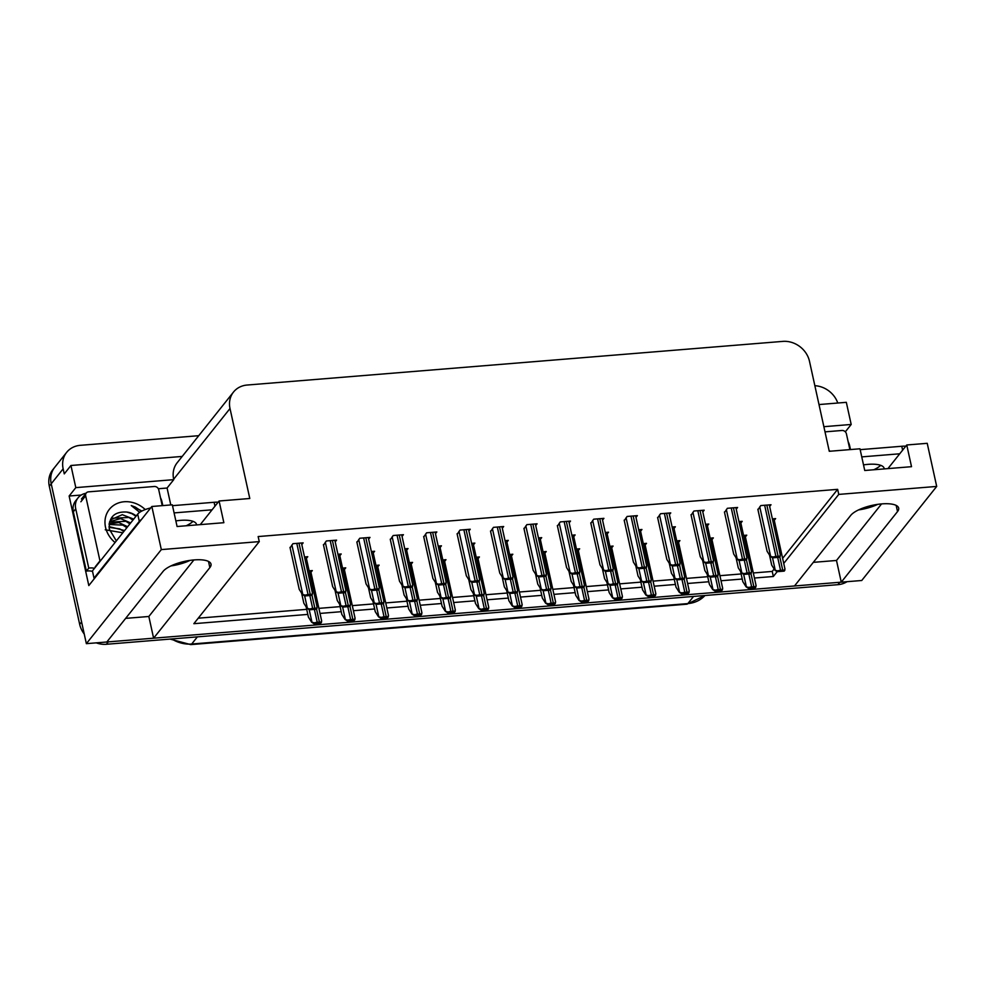 <?xml version="1.0" encoding="UTF-8"?>
<svg xmlns="http://www.w3.org/2000/svg" width="986" height="986" viewBox="0 0 986 986"><rect width="100%" height="100%" fill="white"/><g stroke="black" fill="none" stroke-linecap="round" stroke-linejoin="round"><path stroke-width="1.48" d="M783.734 563.437L838.753 494.405L936.7 486.431L861.739 580.495L841.268 582.159L897.519 511.586A25.131 8.344 167.6 0 0 898.665 508.086A25.131 8.344 167.6 0 0 881.767 503.895A25.131 8.344 167.6 0 0 850.733 515.395L794.494 585.967L153.606 638.188L209.858 567.603A25.131 8.344 167.6 0 0 211.004 564.115A25.131 8.344 167.6 0 0 194.106 559.925A25.131 8.344 167.6 0 0 163.072 571.412L106.821 641.997L86.361 643.661L51.21 483.793A23.553 20.558 -141.4 0 1 54.711 467.327A23.553 20.558 -141.4 0 0 51.21 483.793L81.591 621.956L79.681 624.36L49.3 486.197A23.553 20.558 -141.4 0 1 52.8 469.73L66.654 452.352A23.553 20.558 -141.4 0 1 80.31 445.327L198.741 435.689M158.339 488.748L167.078 488.033L170.788 504.943M936.7 486.431L927.222 443.318L906.75 444.982L911.52 466.686L864.747 470.495L859.977 448.79L829.275 451.292L809.494 361.307A23.553 20.558 38.6 0 0 782.785 341.39L247.166 385.033A23.553 20.558 38.6 0 0 233.509 392.046A23.553 20.558 38.6 0 0 230.009 408.512L249.791 498.497L219.089 500.999L223.859 522.703L177.086 526.512L172.316 504.82L151.844 506.484L88.814 585.573L69.131 496.02L81.246 495.034M182.2 456.432L70.943 465.491L75.811 487.626L173.758 479.652L167.078 488.033M75.811 487.626L69.131 496.02M823.865 426.691L851.189 424.461L845.335 431.806M233.509 392.046L177.172 462.754A23.553 20.558 38.6 0 0 173.659 479.221L173.758 479.652M851.189 424.461L846.321 402.325L818.996 404.556M814.855 385.699A23.553 20.558 -141.4 0 1 837.78 403.027M70.943 465.491L64.263 473.884L63.141 468.818A23.553 20.558 -141.4 0 1 66.654 452.352M151.844 506.484L161.322 549.596L86.361 643.661M754.438 578.03L773.344 576.49L777.178 571.67M161.322 549.596L259.269 541.61L193.848 623.694L307.805 614.414M319.994 613.428L341.23 611.69M353.419 610.704L374.643 608.966M386.832 607.98L408.056 606.254M420.258 605.256L441.481 603.531M453.671 602.532L474.895 600.807M487.084 599.808L508.32 598.083M520.509 597.085L541.733 595.359M553.922 594.361L575.158 592.635M587.348 591.649L608.572 589.911M620.761 588.925L641.985 587.188M654.186 586.202L675.41 584.464M687.599 583.478L708.823 581.752M721.012 580.754L742.248 579.029M153.606 638.188L148.837 616.484L125.653 618.37M813.314 562.353L836.498 560.467L841.268 582.159M219.089 500.999L200.269 524.626M906.75 444.982L887.93 468.609M782.625 558.372L837.644 489.339L258.159 536.557L259.269 541.61M837.644 489.339L838.753 494.405M753.316 572.965L772.223 571.424L774.17 568.996M772.223 571.424L773.344 576.49M198.248 618.185L306.695 609.348M318.885 608.362L340.108 606.636M352.298 605.638L373.534 603.913M385.723 602.914L406.947 601.189M419.136 600.191L440.372 598.465M452.562 597.467L473.785 595.741M485.975 594.743L507.198 593.017M519.388 592.019L540.624 590.294M552.813 589.308L574.037 587.57M586.226 586.584L607.462 584.846M619.652 583.86L640.875 582.122M653.065 581.136L674.301 579.411M686.49 578.412L707.714 576.687M719.903 575.688L741.127 573.963M769.647 506.459L771.015 504.746L760.785 505.571L757.963 509.725M736.234 509.183L737.602 507.47L727.372 508.295L724.537 512.449M702.808 511.907L704.177 510.193L693.947 511.019L691.124 515.173M669.395 514.63L670.763 512.905L660.534 513.743L657.699 517.896M635.97 517.354L637.35 515.629L627.108 516.467L624.286 520.62M569.144 522.802L570.512 521.076L560.27 521.914L557.447 526.068M535.718 525.513L537.087 523.8L526.857 524.638L524.034 528.792M502.305 528.237L503.673 526.524L493.444 527.362L490.609 531.503M468.88 530.961L470.248 529.248L460.018 530.074L457.196 534.227M435.467 533.685L436.835 531.972L426.605 532.797L423.77 536.951M402.041 536.409L403.422 534.695L393.18 535.521L390.357 539.675M368.628 539.132L369.996 537.407L359.767 538.245L356.932 542.399M335.215 541.856L336.583 540.131L326.341 540.969L323.519 545.122M301.79 544.58L303.158 542.855L292.928 543.693L290.106 547.846M602.557 520.078L603.925 518.353L593.695 519.191L590.86 523.344M740.843 523.036L742.212 521.323L738.958 521.582M707.418 525.76L708.786 524.047L705.532 524.305M674.005 528.484L675.373 526.77L672.119 527.029M640.58 531.207L641.96 529.482L638.706 529.753M607.166 533.931L608.535 532.206L605.281 532.477M573.753 536.655L575.121 534.93L571.868 535.201M540.328 539.379L541.696 537.653L538.442 537.925M506.915 542.103L508.283 540.377L505.029 540.648M473.49 544.814L474.858 543.101L471.604 543.36M440.076 547.538L441.445 545.825L438.191 546.084M406.651 550.262L408.031 548.549L404.778 548.808M373.238 552.986L374.606 551.273L371.352 551.531M339.825 555.71L341.193 553.996L337.939 554.255M306.399 558.433L307.768 556.708L304.514 556.979M774.256 520.312L775.625 518.599L772.371 518.858M544.876 553.232L546.256 551.519L543.052 551.778M611.714 547.785L613.082 546.071L609.89 546.33M645.14 545.061L646.508 543.348L643.316 543.606M678.553 542.349L679.921 540.624L676.729 540.883M711.978 539.625L713.346 537.9L710.154 538.159M578.301 550.508L579.669 548.795L576.477 549.054M511.463 555.956L512.831 554.243L509.639 554.502M478.05 558.68L479.418 556.954L476.226 557.226M444.624 561.404L445.992 559.678L442.8 559.937M411.211 564.128L412.579 562.402L409.387 562.661M377.786 566.851L379.154 565.126L375.962 565.385M344.373 569.563L345.741 567.85L342.549 568.109M310.947 572.287L312.328 570.574L309.123 570.832M745.391 536.902L746.759 535.176L743.567 535.435M836.498 560.467L881.558 503.92M858.584 509.91A25.131 8.344 167.6 0 0 877.737 504.351M148.837 616.484L193.897 559.937M190.064 560.381A25.131 8.344 -12.4 0 1 170.923 565.927M841.255 582.11A23.553 20.558 -141.4 0 1 839.813 582.282L108.287 641.874A23.553 20.558 -141.4 0 1 106.858 641.948M847.036 581.691A23.553 20.558 -141.4 0 1 837.903 584.673L106.377 644.277A23.553 20.558 -141.4 0 1 96.271 642.86M84.241 634.023A23.553 20.558 -141.4 0 1 79.681 624.36M746.094 586.83L748.978 587.459L748.337 588.272L746.094 586.83L742.828 581.691L740.585 571.461M755.831 585.758L755.954 586.892A3.932 1.306 167.6 0 0 753.846 586.732L751.652 586.904A3.932 1.306 167.6 0 0 748.978 587.459M755.954 586.892L755.313 587.705L748.337 588.272M774.959 570.253L777.843 570.882L777.202 571.683L774.959 570.253L771.693 565.114L769.487 555.019M784.696 569.181L784.819 570.315A3.932 1.306 167.6 0 0 782.711 570.142L780.53 570.327A3.932 1.306 167.6 0 0 777.843 570.882M784.819 570.315L784.178 571.116L777.202 571.683M770.349 556.387L773.234 557.028L772.593 557.829L770.349 556.387L767.083 551.26L757.852 509.257M780.086 555.315L780.209 556.461A3.932 1.306 167.6 0 0 778.102 556.289L775.92 556.474A3.932 1.306 167.6 0 0 773.234 557.028M780.209 556.461L779.569 557.263L772.593 557.829M880.671 465.33A23.947 7.95 -12.4 0 1 873.818 469.755M884.22 468.905A23.947 7.95 167.6 0 0 884.159 468.35A23.947 7.95 167.6 0 0 868.05 464.357A23.947 7.95 167.6 0 0 863.514 464.887M905.801 446.177A15.702 5.213 167.6 0 0 901.771 446.264L860.162 449.653M899.737 453.794L861.752 456.888M848.157 441.716A15.702 13.705 -141.4 0 1 849.649 445.758L850.487 449.567M712.681 589.554L715.565 590.183L714.924 590.996L712.681 589.554L709.415 584.415L707.159 574.185M722.418 588.482L722.528 589.616A3.932 1.306 167.6 0 0 720.433 589.455L718.239 589.628A3.932 1.306 167.6 0 0 715.565 590.183M722.528 589.616L721.888 590.417L714.924 590.996M679.255 592.278L682.139 592.906L681.499 593.708L679.255 592.278L676.002 587.138L673.746 576.909M688.992 591.206L689.115 592.34A3.932 1.306 167.6 0 0 687.02 592.167L684.826 592.352A3.932 1.306 167.6 0 0 682.139 592.906M689.115 592.34L688.475 593.141L681.499 593.708M645.842 595.002L648.726 595.63L648.085 596.431L645.842 595.002L642.576 589.862L640.321 579.62M655.579 593.929L655.69 595.063A3.932 1.306 167.6 0 0 653.595 594.891L651.401 595.076A3.932 1.306 167.6 0 0 648.726 595.63M655.69 595.063L655.049 595.864L648.085 596.431M612.417 597.726L615.301 598.354L614.66 599.155L612.417 597.726L609.163 592.586L606.908 582.344M622.166 596.653L622.277 597.787A3.932 1.306 167.6 0 0 620.182 597.615L617.988 597.799A3.932 1.306 167.6 0 0 615.301 598.354M622.277 597.787L621.636 598.588L614.66 599.155M741.546 572.977L744.43 573.605L743.789 574.407L741.546 572.977L738.28 567.837L736.061 557.743M751.283 571.892L751.394 573.039A3.932 1.306 167.6 0 0 749.298 572.866L747.105 573.051A3.932 1.306 167.6 0 0 744.43 573.605M751.394 573.039L750.753 573.84L743.789 574.407M708.121 575.688L711.005 576.329L710.364 577.13L708.121 575.688L704.867 570.561L702.648 560.467M717.87 574.616L717.981 575.762A3.932 1.306 167.6 0 0 715.885 575.59L713.691 575.775A3.932 1.306 167.6 0 0 711.005 576.329M717.981 575.762L717.34 576.563L710.364 577.13M674.707 578.412L677.592 579.053L676.951 579.854L674.707 578.412L671.441 573.285L669.223 563.191M684.444 577.34L684.555 578.486A3.932 1.306 167.6 0 0 682.46 578.314L680.266 578.486A3.932 1.306 167.6 0 0 677.592 579.053M684.555 578.486L683.927 579.287L676.951 579.854M641.282 581.136L644.166 581.777L643.538 582.578L641.282 581.136L638.028 575.997L635.81 565.915M651.031 580.064L651.142 581.21A3.932 1.306 167.6 0 0 649.047 581.037L646.853 581.21A3.932 1.306 167.6 0 0 644.166 581.777M651.142 581.21L650.501 582.011L643.538 582.578M736.936 559.111L739.82 559.752L739.18 560.553L736.936 559.111L733.67 553.984L724.439 511.98M746.673 558.039L746.784 559.185A3.932 1.306 167.6 0 0 744.689 559.013L742.495 559.185A3.932 1.306 167.6 0 0 739.82 559.752M746.784 559.185L746.143 559.986L739.18 560.553M703.511 561.835L706.395 562.476L705.754 563.277L703.511 561.835L700.257 556.708L691.013 514.704M713.26 560.763L713.371 561.909A3.932 1.306 167.6 0 0 711.276 561.737L709.082 561.909A3.932 1.306 167.6 0 0 706.395 562.476M713.371 561.909L712.73 562.71L705.754 563.277M670.098 564.559L672.982 565.2L672.341 566.001L670.098 564.559L666.832 559.419L657.6 517.428M679.835 563.487L679.946 564.633A3.932 1.306 167.6 0 0 677.85 564.46L675.657 564.633A3.932 1.306 167.6 0 0 672.982 565.2M679.946 564.633L679.305 565.434L672.341 566.001M636.673 567.283L639.557 567.924L638.916 568.725L636.673 567.283L633.419 562.143L624.175 520.14M646.422 566.21L646.533 567.344A3.932 1.306 167.6 0 0 644.437 567.184L642.243 567.357A3.932 1.306 167.6 0 0 639.557 567.924M646.533 567.344L645.892 568.158L638.916 568.725M829.103 450.479A25.599 22.345 -141.4 0 1 830.138 451.218M824.999 431.856L841.958 430.475A3.932 3.426 -141.4 0 1 846.407 433.791L849.883 449.616M105.231 529.79L122.819 532.785M115.054 542.522A25.599 22.345 -141.4 0 1 105.527 527.288A25.599 22.345 -141.4 0 1 116.853 503.599A25.599 22.345 -141.4 0 1 145.238 509.565M136.253 515.924A17.748 15.493 38.6 0 0 126.763 512.042C114.438 511.414 108.62 517.108 109.323 529.137L116.336 540.92M141.885 511.031L131.249 505.559L139.692 512.338M132.937 520.078L128.932 517.49L112.909 518.205L110.9 520.041M110.506 520.509L109.582 521.853M133.702 519.129L122.276 514.692L111.27 519.548L109.261 523.209M129.905 523.886L125.9 521.298L109.68 522.161M130.67 522.937L120.538 518.587L109.951 521.606M126.874 527.695L122.868 525.107L109.089 524.515M127.638 526.734L118.788 522.568L109.15 523.899M123.842 531.491L119.836 528.915L109.076 527.35M124.606 530.542L109.027 526.586M135.969 516.27L131.964 513.694L126.763 512.042M100.091 561.305A3.932 3.426 -141.4 0 1 99.968 560.874L85.646 495.761A3.932 3.426 -141.4 0 1 88.506 491.854L154.297 486.492A3.932 3.426 -141.4 0 1 158.746 489.808L162.222 505.633M95.309 567.295A3.932 3.426 -141.4 0 1 95.186 566.864L99.968 560.874M141.516 511.229L135.23 507.038L131.249 505.559M193.009 521.347A23.947 7.95 -12.4 0 1 186.157 525.772M196.547 524.934A23.947 7.95 167.6 0 0 196.485 524.367A23.947 7.95 167.6 0 0 180.376 520.374A23.947 7.95 167.6 0 0 175.853 520.916M218.14 502.194A15.702 5.213 167.6 0 0 214.098 502.281L172.501 505.67M150.685 507.938A15.702 5.213 167.6 0 0 137.695 514.113L92.425 570.906L94.015 578.141A15.702 5.213 -12.4 0 1 94.779 578.092M212.076 509.811L174.091 512.905M141.577 519.375A15.702 5.213 167.6 0 0 139.285 521.347L94.015 578.141M73.346 511.796L75.725 508.801A15.702 13.705 -141.4 0 1 78.067 497.831L75.675 500.826A15.702 13.705 38.6 0 0 73.346 511.796L86.386 571.116A15.702 13.705 -141.4 0 1 92.536 571.375M78.067 497.831A15.702 13.705 -141.4 0 1 86.028 493.283M160.484 497.745A15.702 13.705 -141.4 0 1 161.975 501.775L162.813 505.584M86.386 571.116L88.765 568.121A15.702 13.705 -141.4 0 1 94.52 568.281M75.725 508.801L88.765 568.121M579.004 600.437L581.888 601.078L581.247 601.879L579.004 600.437L575.738 595.31L573.495 585.068M588.741 599.365L588.852 600.511A3.932 1.306 167.6 0 0 586.756 600.338L584.562 600.523A3.932 1.306 167.6 0 0 581.888 601.078M588.852 600.511L588.223 601.312L581.247 601.879M545.578 603.161L548.475 603.802L547.834 604.603L545.578 603.161L542.325 598.034L540.069 587.792M555.328 602.089L555.438 603.235A3.932 1.306 167.6 0 0 553.343 603.062L551.149 603.247A3.932 1.306 167.6 0 0 548.475 603.802M555.438 603.235L554.798 604.036L547.834 604.603M512.165 605.885L515.049 606.526L514.409 607.327L512.165 605.885L508.899 600.757L506.656 590.515M521.902 604.812L522.025 605.959A3.932 1.306 167.6 0 0 519.918 605.786L517.724 605.959A3.932 1.306 167.6 0 0 515.049 606.526M522.025 605.959L521.384 606.76L514.409 607.327M607.869 583.86L610.753 584.501L610.112 585.302L607.869 583.86L604.603 578.72L602.384 568.639M617.606 582.788L617.729 583.922A3.932 1.306 167.6 0 0 615.621 583.761L613.428 583.934A3.932 1.306 167.6 0 0 610.753 584.501M617.729 583.922L617.088 584.735L610.112 585.302M574.456 586.584L577.34 587.212L576.699 588.026L574.456 586.584L571.19 581.444L568.971 571.362M584.193 585.511L584.304 586.645A3.932 1.306 167.6 0 0 582.208 586.485L580.014 586.658A3.932 1.306 167.6 0 0 577.34 587.212M584.304 586.645L583.663 587.459L576.699 588.026M541.031 589.308L543.915 589.936L543.274 590.75L541.031 589.308L537.764 584.168L535.546 574.086M550.767 588.235L550.891 589.369A3.932 1.306 167.6 0 0 548.783 589.197L546.601 589.381A3.932 1.306 167.6 0 0 543.915 589.936M550.891 589.369L550.25 590.17L543.274 590.75M507.617 592.031L510.501 592.66L509.861 593.461L507.617 592.031L504.351 586.892L502.133 576.798M517.354 590.959L517.465 592.093A3.932 1.306 167.6 0 0 515.37 591.92L513.176 592.105A3.932 1.306 167.6 0 0 510.501 592.66M517.465 592.093L516.824 592.894L509.861 593.461M603.259 570.007L606.144 570.635L605.503 571.449L603.259 570.007L599.993 564.867L590.762 522.863M612.996 568.934L613.119 570.068A3.932 1.306 167.6 0 0 611.012 569.908L608.818 570.081A3.932 1.306 167.6 0 0 606.144 570.635M613.119 570.068L612.479 570.882L605.503 571.449M569.834 572.73L572.73 573.359L572.09 574.16L569.834 572.73L566.58 567.591L557.349 525.587M579.583 571.658L579.694 572.792A3.932 1.306 167.6 0 0 577.599 572.62L575.405 572.804A3.932 1.306 167.6 0 0 572.73 573.359M579.694 572.792L579.053 573.593L572.09 574.16M536.421 575.454L539.305 576.083L538.664 576.884L536.421 575.454L533.155 570.315L523.923 528.311M546.158 574.382L546.281 575.516A3.932 1.306 167.6 0 0 544.173 575.343L541.98 575.528A3.932 1.306 167.6 0 0 539.305 576.083M546.281 575.516L545.64 576.317L538.664 576.884M503.008 578.178L505.892 578.807L505.251 579.608L503.008 578.178L499.742 573.039L490.51 531.035M512.745 577.106L512.856 578.24A3.932 1.306 167.6 0 0 510.76 578.067L508.566 578.252A3.932 1.306 167.6 0 0 505.892 578.807M512.856 578.24L512.215 579.041L505.251 579.608M478.752 608.608L481.636 609.249L480.995 610.051L478.752 608.608L475.486 603.469L473.231 593.239M488.489 607.536L488.6 608.682A3.932 1.306 167.6 0 0 486.505 608.51L484.311 608.682A3.932 1.306 167.6 0 0 481.636 609.249M488.6 608.682L487.959 609.484L480.995 610.051M445.327 611.332L448.211 611.973L447.57 612.774L445.327 611.332L442.061 606.193L439.818 595.963M455.064 610.26L455.187 611.394A3.932 1.306 167.6 0 0 453.079 611.234L450.898 611.406A3.932 1.306 167.6 0 0 448.211 611.973M455.187 611.394L454.546 612.207L447.57 612.774M411.914 614.056L414.798 614.685L414.157 615.498L411.914 614.056L408.648 608.917L406.392 598.687M421.651 612.984L421.761 614.118A3.932 1.306 167.6 0 0 419.666 613.958L417.472 614.13A3.932 1.306 167.6 0 0 414.798 614.685M421.761 614.118L421.121 614.931L414.157 615.498M378.488 616.78L381.372 617.409L380.732 618.21L378.488 616.78L375.235 611.64L372.979 601.411M388.237 615.708L388.348 616.842A3.932 1.306 167.6 0 0 386.253 616.669L384.059 616.854A3.932 1.306 167.6 0 0 381.372 617.409M388.348 616.842L387.708 617.643L380.732 618.21M345.075 619.504L347.959 620.132L347.318 620.933L345.075 619.504L341.809 614.364L339.566 604.122M354.812 618.432L354.923 619.565A3.932 1.306 167.6 0 0 352.828 619.393L350.634 619.578A3.932 1.306 167.6 0 0 347.959 620.132M354.923 619.565L354.294 620.367L347.318 620.933M311.65 622.228L314.546 622.856L313.905 623.657L311.65 622.228L308.396 617.088L306.141 606.846M321.399 621.155L321.51 622.289A3.932 1.306 167.6 0 0 319.415 622.117L317.221 622.302A3.932 1.306 167.6 0 0 314.546 622.856M321.51 622.289L320.869 623.09L313.905 623.657M474.192 594.755L477.076 595.384L476.435 596.185L474.192 594.755L470.938 589.616L468.72 579.521M483.941 593.683L484.052 594.817A3.932 1.306 167.6 0 0 481.957 594.644L479.763 594.829A3.932 1.306 167.6 0 0 477.076 595.384M484.052 594.817L483.411 595.618L476.435 596.185M440.779 597.479L443.663 598.108L443.022 598.909L440.779 597.479L437.513 592.34L435.294 582.245M450.516 596.394L450.627 597.541A3.932 1.306 167.6 0 0 448.531 597.368L446.338 597.553A3.932 1.306 167.6 0 0 443.663 598.108M450.627 597.541L449.986 598.342L443.022 598.909M407.354 600.191L410.238 600.831L409.609 601.633L407.354 600.191L404.1 595.063L401.881 584.969M417.103 599.118L417.214 600.264A3.932 1.306 167.6 0 0 415.118 600.092L412.924 600.277A3.932 1.306 167.6 0 0 410.238 600.831M417.214 600.264L416.573 601.066L409.609 601.633M373.94 602.914L376.825 603.555L376.184 604.356L373.94 602.914L370.674 597.787L368.456 587.693M383.677 601.842L383.8 602.988A3.932 1.306 167.6 0 0 381.693 602.816L379.499 602.988A3.932 1.306 167.6 0 0 376.825 603.555M383.8 602.988L383.16 603.789L376.184 604.356M340.527 605.638L343.411 606.279L342.771 607.08L340.527 605.638L337.261 600.511L335.043 590.417M350.264 604.566L350.375 605.712A3.932 1.306 167.6 0 0 348.28 605.54L346.086 605.712A3.932 1.306 167.6 0 0 343.411 606.279M350.375 605.712L349.734 606.513L342.771 607.08M307.102 608.362L309.986 609.003L309.345 609.804L307.102 608.362L303.836 603.222L301.617 593.141M316.839 607.29L316.962 608.436A3.932 1.306 167.6 0 0 314.854 608.263L312.673 608.436A3.932 1.306 167.6 0 0 309.986 609.003M316.962 608.436L316.321 609.237L309.345 609.804M469.582 580.902L472.467 581.53L471.826 582.332L469.582 580.902L466.329 575.762L457.085 533.759M479.332 579.817L479.442 580.964A3.932 1.306 167.6 0 0 477.347 580.791L475.153 580.976A3.932 1.306 167.6 0 0 472.467 581.53M479.442 580.964L478.802 581.765L471.826 582.332M436.169 583.613L439.053 584.254L438.413 585.055L436.169 583.613L432.903 578.486L423.672 536.483M445.906 582.541L446.017 583.687A3.932 1.306 167.6 0 0 443.922 583.515L441.728 583.7A3.932 1.306 167.6 0 0 439.053 584.254M446.017 583.687L445.376 584.488L438.413 585.055M402.744 586.337L405.628 586.978L404.987 587.779L402.744 586.337L399.49 581.21L390.246 539.206M412.493 585.265L412.604 586.411A3.932 1.306 167.6 0 0 410.509 586.239L408.315 586.411A3.932 1.306 167.6 0 0 405.628 586.978M412.604 586.411L411.963 587.212L404.987 587.779M369.331 589.061L372.215 589.702L371.574 590.503L369.331 589.061L366.065 583.922L356.833 541.93M379.068 587.989L379.191 589.135A3.932 1.306 167.6 0 0 377.083 588.962L374.89 589.135A3.932 1.306 167.6 0 0 372.215 589.702M379.191 589.135L378.55 589.936L371.574 590.503M335.906 591.785L338.802 592.426L338.161 593.227L335.906 591.785L332.652 586.645L323.42 544.642M345.655 590.713L345.766 591.846A3.932 1.306 167.6 0 0 343.67 591.686L341.476 591.859A3.932 1.306 167.6 0 0 338.802 592.426M345.766 591.846L345.125 592.66L338.161 593.227M302.492 594.509L305.377 595.137L304.736 595.951L302.492 594.509L299.226 589.369L289.995 547.366M312.229 593.436L312.352 594.57A3.932 1.306 167.6 0 0 310.245 594.41L308.051 594.583A3.932 1.306 167.6 0 0 305.377 595.137M312.352 594.57L311.712 595.384L304.736 595.951M896.163 505.411L897.519 511.586M63.141 468.818L49.3 486.197M230.009 408.512L173.659 479.221M208.49 561.428L209.858 567.603M693.552 596.431L687.846 603.592A7.851 2.81 85.3 0 1 686.897 604.184L190.729 644.61A7.851 2.81 -94.7 0 0 191.691 644.018L687.846 603.592A31.404 27.423 38.6 0 0 704.965 595.507L686.897 604.184M171.687 638.953A31.404 27.423 38.6 0 0 191.691 644.018L197.385 636.857M837.903 584.673L839.813 582.282M106.377 644.277L108.287 641.874M743.654 574.32L746.328 586.534M748.818 574L751.652 586.904M750.962 573.581L753.846 586.732M772.519 557.78L775.193 569.945M777.683 557.41L780.53 570.327M779.815 556.954L782.711 570.142M759.762 506.853L770.584 556.092M764.655 505.263L775.92 556.474M766.849 505.078L778.102 556.289M902.621 450.158L901.771 446.264M710.228 577.044L712.915 589.258M715.405 576.724L718.239 589.628M717.537 576.305L720.433 589.455M676.815 579.768L679.502 591.982M681.979 579.448L684.826 592.352M684.124 579.029L687.02 592.167M643.39 582.492L646.077 594.694M648.566 582.171L651.401 595.076M650.711 581.752L653.595 594.891M609.977 585.203L612.663 597.417M615.141 584.883L617.988 597.799M617.285 584.476L620.182 597.615M739.106 560.504L741.78 572.669M744.27 560.134L747.105 573.051M746.402 559.666L749.298 572.866M705.693 563.228L708.367 575.393M710.844 562.858L713.691 575.775M712.977 562.39L715.885 575.59M672.267 565.952L674.942 578.116M677.431 565.582L680.266 578.486M679.564 565.114L682.46 578.314M638.854 568.675L641.529 580.84M644.018 568.306L646.853 581.21M646.138 567.837L649.047 581.037M726.349 509.577L737.171 558.815M731.242 507.987L742.495 559.185M733.436 507.802L744.689 559.013M692.924 512.301L703.757 561.539M697.817 510.711L709.082 561.909M700.011 510.526L711.276 561.737M659.511 515.025L670.332 564.263M664.404 513.435L675.657 564.633M666.598 513.25L677.85 564.46M626.085 517.749L636.919 566.987M630.978 516.146L642.243 567.357M633.172 515.974L644.437 567.184M85.646 495.761L80.877 501.763M214.96 506.188L214.098 502.281M137.695 514.113L139.285 521.347M576.551 587.927L579.238 600.141M581.728 587.607L584.562 600.523M583.872 587.2L586.756 600.338M543.138 590.651L545.825 602.865M548.315 590.331L551.149 603.247M550.447 589.924L553.343 603.062M509.713 593.375L512.4 605.589M514.889 593.054L517.724 605.959M517.034 592.648L519.918 605.786M605.429 571.399L608.103 583.564M610.593 571.03L613.428 583.934M612.725 570.561L615.621 583.761M572.016 574.123L574.69 586.288M577.18 573.753L580.014 586.658M579.3 573.285L582.208 586.485M538.59 576.847L541.265 589.012M543.754 576.477L546.601 589.381M545.887 576.009L548.783 589.197M505.177 579.571L507.852 591.723M510.341 579.201L513.176 592.105M512.473 578.733L515.37 591.92M592.672 520.472L603.494 569.711M597.565 518.87L608.818 570.081M599.759 518.698L611.012 569.908M559.259 523.196L570.081 572.435M564.14 521.594L575.405 572.804M566.334 521.421L577.599 572.62M525.834 525.92L536.655 575.146M530.727 524.318L541.98 575.528M532.921 524.145L544.173 575.343M492.421 528.644L503.242 577.87M497.314 527.042L508.566 578.252M499.495 526.857L510.76 578.067M476.3 596.099L478.986 608.313M481.476 595.778L484.311 608.682M483.608 595.359L486.505 608.51M442.887 598.822L445.561 611.037M448.051 598.502L450.898 611.406M450.195 598.083L453.079 611.234M409.461 601.546L412.148 613.76M414.638 601.226L417.472 614.13M416.782 600.807L419.666 613.958M376.048 604.27L378.735 616.484M381.212 603.95L384.059 616.854M383.357 603.531L386.253 616.669M342.623 606.994L345.31 619.196M347.799 606.673L350.634 619.578M349.944 606.254L352.828 619.393M309.21 609.718L311.896 621.919M314.386 609.385L317.221 622.302M316.518 608.978L319.415 622.117M471.764 582.282L474.439 594.447M476.916 581.913L479.763 594.829M479.048 581.457L481.957 594.644M438.339 585.006L441.013 597.171M443.503 584.636L446.338 597.553M445.635 584.168L448.531 597.368M404.926 587.73L407.6 599.895M410.09 587.36L412.924 600.277M412.21 586.892L415.118 600.092M371.5 590.454L374.175 602.619M376.664 590.084L379.499 602.988M378.797 589.616L381.693 602.816M338.087 593.178L340.762 605.342M343.251 592.808L346.086 605.712M345.371 592.34L348.28 605.54M304.662 595.901L307.336 608.066M309.826 595.532L312.673 608.436M311.958 595.063L314.854 608.263M458.995 531.355L469.829 580.594M463.888 529.765L475.153 580.976M466.082 529.581L477.347 580.791M425.582 534.079L436.404 583.318M430.475 532.489L441.728 583.7M432.669 532.304L443.922 583.515M392.157 536.803L402.991 586.041M397.05 535.213L408.315 586.411M399.244 535.028L410.509 586.239M358.744 539.527L369.565 588.765M363.637 537.937L374.89 589.135M365.831 537.752L377.083 588.962M325.318 542.251L336.152 591.489M330.211 540.648L341.476 591.859M332.405 540.476L343.67 591.686M291.905 544.975L302.727 594.213M296.798 543.372L308.051 594.583M298.992 543.2L310.245 594.41M190.729 644.61L170.06 639.088M745.046 535.324L756.114 585.684M773.911 518.735L784.979 569.095M769.302 504.881L780.37 555.241M711.621 538.048L722.701 588.408M678.208 540.759L689.276 591.119M644.795 543.483L655.863 593.843M611.369 546.207L622.449 596.567M740.498 521.458L751.566 571.818M707.073 524.182L718.153 574.542M673.66 526.906L684.728 577.266M640.234 529.63L651.315 579.99M735.889 507.605L746.957 557.965M702.463 510.329L713.531 560.689M669.05 513.053L680.118 563.413M635.625 515.777L646.705 566.137M86.238 493.025L81.456 499.015M577.956 548.931L589.024 599.291M544.531 551.655L555.611 602.015M511.118 554.379L522.186 604.738M606.821 532.354L617.889 582.714M573.396 535.078L584.476 585.438M539.983 537.801L551.051 588.149M506.57 540.513L517.638 590.873M602.212 518.5L613.28 568.86M568.786 521.212L579.867 571.572M535.373 523.936L546.441 574.296M501.96 526.66L513.028 577.02M477.692 557.102L488.773 607.462M444.279 559.826L455.347 610.186M410.866 562.55L421.934 612.91M377.441 565.261L388.521 615.621M344.028 567.985L355.096 618.345M310.602 570.709L321.683 621.069M473.144 543.237L484.212 593.597M439.731 545.961L450.799 596.32M406.306 548.684L417.386 599.044M372.893 551.408L383.961 601.768M339.467 554.132L350.548 604.492M306.054 556.856L317.122 607.216M468.535 529.383L479.603 579.743M435.122 532.107L446.19 582.467M401.696 534.831L412.777 585.191M368.283 537.555L379.351 587.915M334.858 540.279L345.938 590.639M301.445 543.003L312.513 593.362"/></g></svg>
